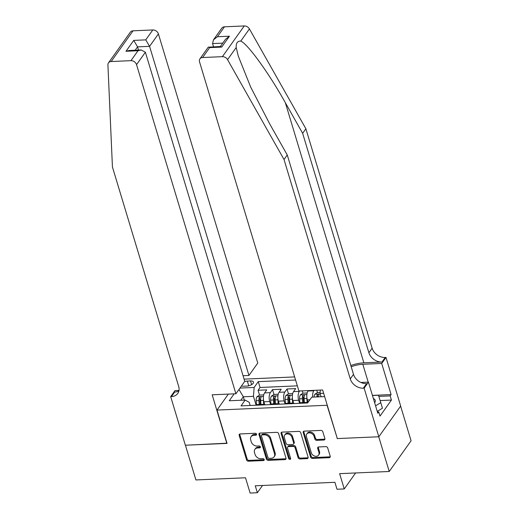 <?xml version="1.0" encoding="UTF-8"?>
<svg xmlns="http://www.w3.org/2000/svg" width="519" height="519" viewBox="0 0 519 519"><rect width="100%" height="100%" fill="white"/><g stroke="black" fill="none" stroke-linecap="round" stroke-linejoin="round"><path stroke-width="0.78" d="M256.555 434.195A1.109 0.863 -144.6 0 0 255.27 433.281L240.174 433.942A1.589 1.233 -144.6 0 0 239.285 434.384A1.589 1.233 -144.6 0 0 239.162 435.37L246.57 459.905A1.589 1.233 -144.6 0 0 248.4 461.209L263.503 460.548A1.109 0.863 -144.6 0 0 262.925 458.64L260.973 458.725A5.086 3.951 -144.6 0 1 255.108 454.56L254.492 452.516A5.086 3.951 -144.6 0 1 254.894 449.37A5.086 3.951 -144.6 0 1 257.722 447.955L259.675 447.871A1.109 0.863 -144.6 0 0 259.098 445.964L257.145 446.048A5.086 3.951 -144.6 0 1 251.28 441.883L250.664 439.84A5.086 3.951 -144.6 0 1 251.066 436.693A5.086 3.951 -144.6 0 1 253.895 435.279L255.848 435.194A1.109 0.863 -144.6 0 0 256.555 434.195M323.875 440.021A1.589 1.233 -144.6 0 0 324.758 439.58A1.589 1.233 -144.6 0 0 324.888 438.594L322.805 431.711A1.589 1.233 -144.6 0 0 320.976 430.407L304.199 431.14A1.589 1.233 -144.6 0 0 303.317 431.587A1.589 1.233 -144.6 0 0 303.193 432.567L310.602 457.103A1.589 1.233 -144.6 0 0 312.432 458.407L329.202 457.674A1.589 1.233 -144.6 0 0 330.09 457.233A1.589 1.233 -144.6 0 0 330.214 456.246L327.703 447.929A1.589 1.233 -144.6 0 0 325.874 446.632L318.692 446.943A1.589 1.233 -144.6 0 0 317.81 447.384A1.589 1.233 -144.6 0 0 317.686 448.371L318.926 452.49A4.249 3.302 -144.6 0 1 318.588 455.124A4.249 3.302 -144.6 0 1 314.683 456.091A4.249 3.302 -144.6 0 1 311.322 452.828L306.45 436.674A4.249 3.302 -144.6 0 1 306.787 434.04A4.249 3.302 -144.6 0 1 310.693 433.073A4.249 3.302 -144.6 0 1 314.053 436.343L314.864 439.035A1.589 1.233 -144.6 0 0 316.694 440.333L323.875 440.021L324.466 439.191A1.589 1.233 -144.6 0 0 324.939 439.08M337.259 438.373L327.048 405.261L216.994 410.075L227.056 443.401L185.426 445.224L195.91 479.945L245.506 477.772L250.119 493.05L257.359 492.732L255.264 485.79L334.904 482.307L337 489.248L344.24 488.93L355.612 472.958M337.11 438.587L378.74 436.771L389.218 471.486L339.627 473.659L344.24 488.93M278.606 433.644A1.589 1.233 -144.6 0 0 276.77 432.34L260 433.08A1.589 1.233 -144.6 0 0 259.117 433.521A1.589 1.233 -144.6 0 0 258.987 434.5L266.396 459.036A1.589 1.233 -144.6 0 0 268.232 460.34L285.002 459.607A1.589 1.233 -144.6 0 0 285.885 459.166A1.589 1.233 -144.6 0 0 286.008 458.18L278.606 433.644M282.102 432.113L298.873 431.373A1.589 1.233 -144.6 0 1 300.702 432.677L308.111 457.213A1.589 1.233 -144.6 0 1 307.988 458.199A1.589 1.233 -144.6 0 1 307.105 458.64L299.924 458.952A1.589 1.233 -144.6 0 1 298.094 457.654L295.09 447.702A1.589 1.233 -144.6 0 0 293.254 446.398L288.493 446.606A1.589 1.233 -144.6 0 0 287.61 447.047A1.589 1.233 -144.6 0 0 287.487 448.033L290.614 458.394A1.109 0.863 -144.6 0 1 288.622 458.478L281.09 433.534A1.589 1.233 -144.6 0 1 281.22 432.554A1.589 1.233 -144.6 0 1 282.102 432.113M400.623 406.124L411.08 440.774L389.218 471.486M317.433 392.559L316.733 390.236M302.953 393.188L302.253 390.865M299.515 403.107L298.652 400.266A6.475 2.887 -92.5 0 1 299.34 391.391L293.546 391.644L295.707 388.614L287.02 388.997L288.473 393.824M285.035 403.743L284.172 400.902A6.475 2.887 -92.5 0 1 284.86 392.027L279.066 392.28L281.227 389.25L272.54 389.626L270.38 392.656A6.475 2.887 87.5 0 0 269.692 401.531L270.555 404.379M273.993 394.459L272.54 389.626M308.318 390.599L308.027 391.008A6.475 2.887 87.5 0 0 307.339 399.883L308.085 402.335M293.546 391.644A6.475 2.887 87.5 0 0 292.859 400.519L293.786 403.581M279.066 392.28A6.475 2.887 87.5 0 0 278.379 401.155L279.306 404.21M241.504 385.922A5.021 2.232 -16.8 0 0 243.651 386.227L246.836 386.091A5.021 2.232 -16.8 0 0 253.473 382.062A5.021 2.232 -16.8 0 0 250.502 380.94L247.316 381.082A5.021 2.232 -16.8 0 0 244.572 381.601M294.649 376.917L244.079 379.13M216.994 410.075L228.366 394.103M295.583 380.018L258.274 381.647L254.141 387.459L253.454 396.334L256.075 405.008M324.647 396.6L311.763 397.165L307.631 402.971L241.024 405.884L245.156 400.078L229.229 400.772L234.16 393.843M239.966 388.076L254.141 387.459M297.342 385.851L260.038 387.479L258.06 390.262L266.747 389.879L264.586 392.909A6.475 2.887 87.5 0 0 263.905 401.784L264.826 404.846M264.002 404.885A6.475 2.887 87.5 0 0 262.796 404.359A6.475 2.887 87.5 0 0 261.628 404.989M262.796 404.359L257.002 404.612A6.475 2.887 87.5 0 0 255.841 405.242M284.86 392.027L287.02 388.997M299.34 391.391L299.632 390.982M312.659 397.126A6.475 2.887 -92.5 0 1 313.82 390.755L314.112 390.346M323.642 393.266L320.061 393.421L321.066 396.756M253.454 396.334L243.314 396.776L240.835 400.266M244.326 400.11L243.314 396.776L238.98 389.458M250.158 405.488L249.198 402.309L245.156 400.078M257.359 492.732L262.523 485.473M259.513 395.089L258.06 390.262M260.038 387.479L258.274 381.647M276.108 404.353A6.475 2.887 -92.5 0 1 277.276 403.724L271.482 403.977A6.475 2.887 87.5 0 0 270.321 404.606M290.588 403.717A6.475 2.887 -92.5 0 1 291.749 403.094L285.963 403.347A6.475 2.887 87.5 0 0 284.801 403.97M277.276 403.724A6.475 2.887 -92.5 0 1 278.482 404.249M305.068 403.088A6.475 2.887 -92.5 0 1 306.229 402.459L300.443 402.712A6.475 2.887 87.5 0 0 299.281 403.341M291.749 403.094A6.475 2.887 -92.5 0 1 292.963 403.613M306.229 402.459A6.475 2.887 -92.5 0 1 307.443 402.984M320.061 393.421L320.32 390.074M256.587 434.345A1.109 0.863 -144.6 0 1 256.438 434.364L254.485 434.448A5.086 3.951 -144.6 0 0 251.657 435.863L251.066 436.693M254.894 449.37L255.484 448.539A5.086 3.951 -144.6 0 1 258.313 447.125L260.266 447.041A1.109 0.863 -144.6 0 0 260.415 447.021M239.7 434.053A1.589 1.233 -144.6 0 0 239.752 434.539L247.161 459.075A1.589 1.233 -144.6 0 0 248.99 460.379L264.093 459.717A1.109 0.863 -144.6 0 0 264.242 459.698M259.526 433.183A1.589 1.233 -144.6 0 0 259.578 433.67L266.987 458.206A1.589 1.233 -144.6 0 0 268.823 459.51L285.593 458.777A1.589 1.233 -144.6 0 0 286.066 458.666M262.14 434.916A1.109 0.863 -144.6 0 0 261.433 435.915L267.934 457.453A1.109 0.863 -144.6 0 0 269.218 458.361L271.275 458.271A5.086 3.951 -144.6 0 0 274.103 456.863A5.086 3.951 -144.6 0 0 274.512 453.71L270.062 438.99A5.086 3.951 -144.6 0 0 264.197 434.825L262.14 434.916L262.731 434.085A1.109 0.863 -144.6 0 0 262.108 434.397L261.518 435.227M274.103 456.863L274.694 456.032A5.086 3.951 -144.6 0 0 275.102 452.879L274.512 453.71M262.731 434.085L264.787 433.994A5.086 3.951 -144.6 0 1 270.659 438.159L275.102 452.879M287.61 447.047L288.201 446.217A1.589 1.233 -144.6 0 1 289.083 445.776L293.845 445.568A1.589 1.233 -144.6 0 1 295.681 446.872L298.685 456.824A1.589 1.233 -144.6 0 0 300.514 458.121L307.696 457.81A1.589 1.233 -144.6 0 0 308.169 457.7M281.629 432.217A1.589 1.233 -144.6 0 0 281.681 432.703L289.213 457.648A1.109 0.863 -144.6 0 0 290.646 458.543M291.97 437.374A4.249 3.302 -144.6 0 0 288.609 434.111A4.249 3.302 -144.6 0 0 284.704 435.078A4.249 3.302 -144.6 0 0 284.367 437.705L286.086 443.401A1.589 1.233 -144.6 0 0 287.915 444.699L292.677 444.491A1.589 1.233 -144.6 0 0 293.559 444.05A1.589 1.233 -144.6 0 0 293.689 443.064L291.97 437.374L292.56 436.544A4.249 3.302 -144.6 0 0 289.2 433.281A4.249 3.302 -144.6 0 0 285.294 434.247L284.704 435.078M293.559 444.05L294.156 443.22A1.589 1.233 -144.6 0 0 294.279 442.233L293.689 443.064M292.56 436.544L294.279 442.233M306.787 434.04L307.378 433.209A4.249 3.302 -144.6 0 1 311.283 432.243A4.249 3.302 -144.6 0 1 314.644 435.512L315.455 438.205A1.589 1.233 -144.6 0 0 317.291 439.502L324.466 439.191M318.588 455.124L319.179 454.294A4.249 3.302 -144.6 0 0 319.516 451.666L318.926 452.49M318.218 447.054A1.589 1.233 -144.6 0 0 318.277 447.54L319.516 451.666M303.732 431.25A1.589 1.233 -144.6 0 0 303.784 431.737L311.192 456.272A1.589 1.233 -144.6 0 0 313.022 457.576L329.792 456.843A1.589 1.233 -144.6 0 0 330.266 456.733M263.736 394.875L259.558 395.063L256.931 396.782A4.288 1.914 87.5 0 0 256.172 400.733L256.444 404.762M263.412 399.124A4.288 1.914 87.5 0 0 263.412 400.415L263.697 404.638M264.606 404.119L264.658 404.852M260.927 404.444L260.661 400.538A4.288 1.914 -92.5 0 1 261.031 397.379C260.836 396.542 260.259 396.568 259.292 397.457A4.288 1.914 87.5 0 0 258.923 400.616L259.189 404.515M260.129 404.476L259.857 400.46A2.186 0.973 -92.5 0 1 259.896 399.455L259.292 397.457M261.031 397.379L261.057 397.035M372.454 395.51L378.487 395.244L380.777 402.666L382.451 408.219L377.248 411.379M380.777 402.666L375.568 405.826M374.653 402.796A10.523 4.677 -16.8 0 0 373.375 398.547M243.048 375.724L248.945 375.464L257.781 363.053L158.412 33.93L149.576 46.34L137.554 46.866L135.161 50.226M248.945 375.464L149.576 46.34L145.748 39.872L152.807 29.953L133.039 30.816L111.176 61.527A4.859 3.776 -144.6 0 0 108.477 62.877A4.859 3.776 -144.6 0 0 107.92 64.881L112.435 167.008L178.679 386.421A11.334 8.81 35.4 0 1 177.777 393.441A11.334 8.81 35.4 0 1 171.478 396.587L170.68 396.626L185.354 445.231L226.998 443.194M226.842 443.414L212.167 394.81L235.911 393.772L136.542 64.641A4.859 3.776 -144.6 0 0 130.944 60.665L111.176 61.527M170.68 396.626L174.968 390.606L178.997 390.431M235.911 393.772L244.747 381.361L145.378 52.231L136.542 64.641M108.477 62.877L130.34 32.165A4.859 3.776 35.4 0 1 133.039 30.816M152.807 29.953A4.859 3.776 35.4 0 1 158.412 33.93M178.919 390.826A11.334 8.81 35.4 0 1 174.715 392.046L171.478 396.587M138.528 50.084L137.554 46.866L133.727 40.398L145.748 39.872M130.944 60.665L138.002 50.745L141.207 49.967L145.378 52.231M138.002 50.745L125.987 51.271L129.186 50.492L141.207 49.967M224.48 26.813L217.422 36.732L213.471 39.84L221.782 28.162A4.859 3.776 35.4 0 1 224.48 26.813L244.248 25.95A4.859 3.776 35.4 0 1 249.425 28.934L305.886 128.783L302.648 133.331L368.899 352.745A11.334 8.81 -144.6 0 0 381.965 362.022L363.864 362.82A21.091 9.368 -16.8 0 0 350.838 365.538M302.648 133.331L285.34 102.71C268.946 73.224 247.907 44.121 240.777 41.079C237.462 40.982 235.937 43.122 236.203 47.501L238.247 56.013L250.683 87.082L269.945 124.339L287.254 154.954L353.504 374.374A11.334 8.81 -144.6 0 0 366.576 383.651L363.339 388.193L364.137 388.16L378.812 436.764L337.324 438.581L322.649 389.977L298.905 391.015L199.536 61.884A4.859 3.776 -144.6 0 1 199.919 58.881A4.859 3.776 -144.6 0 1 202.618 57.531L222.385 56.662L244.248 25.95M305.886 128.783L372.129 348.204A11.334 8.81 -144.6 0 0 385.202 357.481L386 357.448L400.674 406.053L378.812 436.764M287.254 154.954L284.023 159.502L350.267 378.915A11.334 8.81 -144.6 0 0 363.339 388.193M236.203 47.501L227.556 59.646L284.023 159.502M372.421 395.387L391.105 394.57L390.158 395.9L378.838 396.393M377.43 411.982L378.76 411.924L380.012 416.089L391.417 400.065L390.158 395.9M378.76 411.924L377.813 413.247L368.419 382.14L364.137 388.16M386 357.448L381.718 363.462L362.82 364.293A18.217 8.09 -16.8 0 0 351.207 366.771M391.105 394.57L381.718 363.462M213.536 46.801L212.563 43.583L213.471 39.84M360.893 382.471L368.419 382.14M227.556 59.646A4.859 3.776 -144.6 0 0 222.385 56.662M391.417 400.065L380.129 400.558M217.422 36.732L229.437 36.207L225.486 39.314L220.374 46.502M229.437 36.207L221.697 47.086L220.588 46.489L208.229 47.203L199.919 58.881M221.697 47.086L209.682 47.612L208.573 47.015M278.216 394.245L274.038 394.427L271.411 396.153A4.288 1.914 87.5 0 0 270.652 400.104L270.924 404.126M277.892 398.488A4.288 1.914 87.5 0 0 277.892 399.786L278.178 404.003M279.086 403.484L279.138 404.217M275.407 403.808L275.141 399.902A4.288 1.914 -92.5 0 1 275.511 396.75C275.317 395.906 274.739 395.932 273.773 396.821A4.288 1.914 87.5 0 0 273.403 399.98L273.669 403.886M274.609 403.84L274.337 399.825A2.186 0.973 -92.5 0 1 274.376 398.826L273.773 396.821M275.511 396.75L275.537 396.399M292.697 393.61L288.519 393.791L285.891 395.517A4.288 1.914 87.5 0 0 285.132 399.468L285.405 403.497M292.372 397.852A4.288 1.914 87.5 0 0 292.372 399.15L292.658 403.373M293.566 402.848L293.618 403.587M289.887 403.172L289.621 399.273A4.288 1.914 -92.5 0 1 289.991 396.114C289.797 395.27 289.219 395.296 288.253 396.192A4.288 1.914 87.5 0 0 287.883 399.345L288.149 403.25M289.089 403.211L288.817 399.195A2.186 0.973 -92.5 0 1 288.856 398.19L288.253 396.192M289.991 396.114L290.017 395.77M307.177 392.974L302.999 393.162L300.371 394.881A4.288 1.914 87.5 0 0 299.612 398.832L299.885 402.861M306.852 397.223A4.288 1.914 87.5 0 0 306.852 398.521L307.138 402.738M304.368 402.543L304.102 398.637A4.288 1.914 -92.5 0 1 304.471 395.478C304.277 394.641 303.699 394.667 302.733 395.556A4.288 1.914 87.5 0 0 302.363 398.715L302.629 402.614M303.57 402.575L303.297 398.56A2.186 0.973 -92.5 0 1 303.336 397.554L302.733 395.556M304.471 395.478L304.497 395.134M320.139 392.409L317.479 392.526L314.851 394.252A4.288 1.914 87.5 0 0 314.086 397.061M318.575 396.866A4.288 1.914 -92.5 0 1 318.951 394.849C318.757 394.005 318.179 394.031 317.213 394.927A4.288 1.914 87.5 0 0 316.837 396.938M318.951 394.849L318.977 394.498M309.908 399.773L307.339 399.883M298.652 400.266L292.859 400.519M284.172 400.902L278.379 401.155M269.692 401.531L263.905 401.784M270.38 392.656L264.586 392.909M313.82 390.755L308.027 391.008M248.744 385.805L247.316 381.082M251.618 384.644L250.502 380.94M254.485 434.448L253.895 435.279M260.266 447.041L259.675 447.871M258.313 447.125L257.722 447.955M264.093 459.717L263.503 460.548M248.99 460.379L248.4 461.209M247.161 459.075L246.57 459.905M239.752 434.539L239.162 435.37M256.438 434.364L255.848 435.194M285.593 458.777L285.002 459.607M268.823 459.51L268.232 460.34M266.987 458.206L266.396 459.036M259.578 433.67L258.987 434.5M270.659 438.159L270.062 438.99M264.787 433.994L264.197 434.825M307.696 457.81L307.105 458.64M300.514 458.121L299.924 458.952M298.685 456.824L298.094 457.654M295.681 446.872L295.09 447.702M293.845 445.568L293.254 446.398M289.083 445.776L288.493 446.606M289.213 457.648L288.622 458.478M281.681 432.703L281.09 433.534M317.291 439.502L316.694 440.333M315.455 438.205L314.864 439.035M314.644 435.512L314.053 436.343M318.277 447.54L317.686 448.371M329.792 456.843L329.202 457.674M313.022 457.576L312.432 458.407M311.192 456.272L310.602 457.103M303.784 431.737L303.193 432.567M263.451 396.458L256.996 396.743M258.923 400.616L256.172 400.733M263.412 400.415L260.661 400.538M125.987 51.271L133.727 40.398M285.34 102.71L363.864 362.82M353.504 374.374L350.267 378.915M368.899 352.745L372.129 348.204M209.682 47.612L202.618 57.531M249.425 28.934L240.777 41.079M381.965 362.022L385.202 357.481M368.211 382.153L362.82 364.293M222.768 43.135L212.563 43.583M277.931 395.822L271.476 396.107M273.403 399.98L270.652 400.104M277.892 399.786L275.141 399.902M292.411 395.193L285.956 395.472M287.883 399.345L285.132 399.468M292.372 399.15L289.621 399.273M306.891 394.557L300.436 394.842M302.363 398.715L299.612 398.832M306.852 398.521L304.102 398.637M320.229 393.973L314.916 394.206M317.81 396.899L317.213 394.927"/></g></svg>
